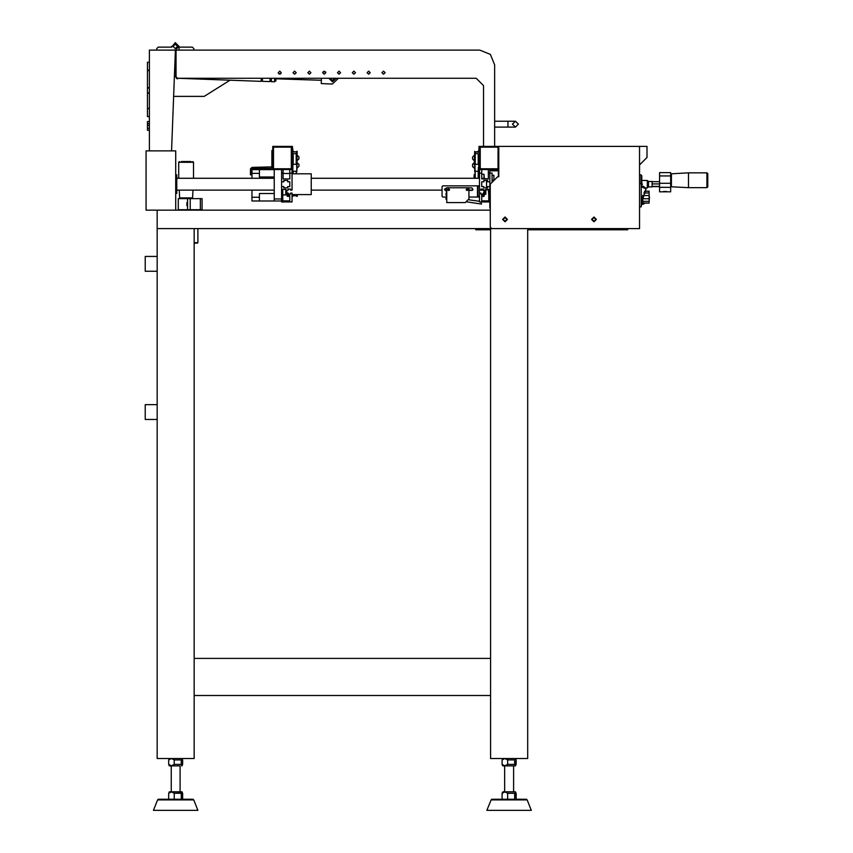 <?xml version="1.0" encoding="UTF-8"?>
<svg xmlns="http://www.w3.org/2000/svg" width="853" height="853" viewBox="0 0 853 853"><rect width="100%" height="100%" fill="white"/><g stroke="black" fill="none" stroke-linecap="round" stroke-linejoin="round"><path stroke-width="1.28" d="M262.532 78.22L262.425 81.366L261.786 80.683L261.093 81.323L261.199 78.22M271.425 78.22L271.318 81.653L270.668 80.971L269.985 81.611L270.092 78.22M275.945 78.22L275.86 81.131L274.602 81.099M176.038 70.362L175.921 76.205L174.385 76.152M176.038 69.829L174.641 69.786M176.667 77.954L176.646 78.604L177.691 78.817L177.712 78.22M177.904 78.22L261.093 81.323M274.687 78.22L274.581 81.76L271.318 81.653M446.759 187.927L444.466 189.227L445.767 190.518L446.386 189.803L446.759 191.84M321.41 78.22L321.229 83.637L332.339 83.999L338.46 78.22M157.133 271.254L145.277 271.254L145.277 256.433L157.133 256.433M296.236 153.583L296.236 164.33L293.272 164.33L293.272 153.657M293.272 152.175L293.272 151.578L296.236 151.909M296.236 194.559L296.236 195.742L293.272 195.742L293.272 194.559M481.71 198.344L481.71 195.305L481.71 200.86L488.748 200.86L488.748 189.409L485.784 190.112L485.784 194.228L484.301 194.228L483.928 196.414L483.928 195.305M483.928 178.256L483.928 174.183L484.301 178.256M484.301 190.112L484.301 193.119M478.373 178.256L478.746 174.183L478.746 178.256M483.928 193.119L483.928 190.112M474.663 178.256L474.663 174.183L475.036 178.256M473.927 178.256L474.3 174.183L474.3 178.256M446.759 199.282L446.023 199.282L446.023 197.438L446.759 197.438M446.759 195.209L446.023 195.209L446.023 193.354L446.759 193.354M446.386 191.84L446.023 190.518M466.09 201.756L481.508 204.134L480.825 201.969M648.44 183.896L648.44 186.892L652.14 186.892L652.14 181.476L648.44 181.476L648.44 183.896M292.75 151.333L292.75 152.175M291.268 147.132L273.482 147.132L273.482 168.777L291.268 168.777L291.268 147.132L292.003 146.396L292.003 169.512L272.736 169.512L272.736 146.396L292.376 146.396L293.112 152.175M296.823 151.333L296.823 172.029L297.196 151.333M296.449 153.444L296.823 172.029M293.112 153.657L292.75 172.029L292.75 153.657M292.376 151.407L292.376 152.175M292.376 153.657L292.75 172.029M292.003 173.809L311.27 173.809L311.27 194.559L292.003 194.559M291.268 168.777L292.003 169.512L292.003 190.08L290.521 190.08L290.521 189.003L288.303 189.003L288.303 190.08L286.821 190.08L286.821 193.119L288.303 193.119L288.303 194.185L290.521 194.185L290.521 193.119L292.003 193.119L292.003 201.969L281.629 201.969L281.629 169.512M281.629 199.005L274.218 199.005L274.218 169.512M175.665 193.45L176.774 193.45L176.774 174.918L175.665 174.918M659.55 175.931L659.55 172.615L670.671 172.637L670.671 175.931L659.55 175.931L659.55 183.299L670.671 183.299L670.671 187.372L659.55 187.372L659.55 183.299M659.55 187.372L659.55 191.84L670.671 191.84L670.671 187.372M485.784 194.228L485.784 189.409L488.748 189.409L488.748 195.23L488.374 189.409L486.519 189.409L488.374 189.409M627.691 228.647L627.691 229.756L623.98 229.756L623.98 228.647M553.586 228.647L553.586 229.756L527.644 229.756M478.373 167.508L478.373 171.293L479.109 172.029L479.482 153.657L475.558 153.657L474.812 151.983L479.482 152.175M478.746 172.029L478.746 153.657M478.373 171.293L475.036 171.293L475.036 153.444M475.036 171.293L474.663 167.774M474.663 172.029L474.663 151.28L474.3 164.618M506.192 765.887L515.052 765.887L503.195 765.887L504.677 765.887L504.677 791.829L503.195 791.829L515.052 791.829L506.192 791.829M180.111 765.887L169.736 765.887L180.111 765.887L180.111 791.829L181.593 791.829L169.736 791.829L182.201 791.957L182.681 799.24L182.681 793.311M487.639 187.927L486.519 187.927L487.639 187.927L486.519 187.927L486.519 180.441L487.639 180.441L487.639 181.817L489.857 181.817L489.857 186.562L487.639 186.562L487.639 187.927L483.854 187.927L483.854 186.562L481.71 186.562L481.71 181.817L483.854 181.817L483.854 180.441L486.519 180.484M481.71 169.512L481.71 178.959L488.374 178.959L481.71 178.256L481.71 175.366M201.99 209.753L200.306 209.753L200.306 198.632L201.99 198.632M190.176 198.632L190.176 209.753L187.521 209.753L187.521 198.632L200.306 198.632M187.521 198.632L178.234 198.632L178.234 209.753L187.521 209.753M478 185.89L477.456 185.89L477.456 197L478 197L478 185.89L479.482 185.89M194.91 243.094L197.523 243.094L194.91 243.094M489.857 170.845L498.376 170.845L498.376 176.774M493.93 180.484L493.93 175.291L492.085 175.291M479.109 164.618L478.373 163.883L478.373 153.657M478.746 152.175L479.109 146.396L498.749 146.385L498.749 176.774L497.64 176.774L490.23 184.184L490.23 227.165L491.712 228.647L639.547 228.647L639.547 146.396L646.958 146.396L646.958 157.506L639.547 164.917M479.109 152.175L479.109 151.407M157.133 419.463L145.277 419.463L145.277 404.642L157.133 404.642M484.675 191.594L484.675 193.119L484.675 190.112L479.482 190.112M489.857 169.512L489.857 181.817M481.71 173.18L479.482 173.18L479.482 146.385L480.228 147.132L480.228 168.766L498.013 168.766L498.013 147.132L480.228 147.132M481.71 197.15L481.71 196.414L483.928 196.414M488.374 178.959L486.519 178.959L488.374 178.959L488.374 169.512M287.536 195.305L287.162 196.041L287.162 194.559M293.091 194.559L292.718 196.414L292.718 194.559M296.801 194.559L296.801 196.414L296.428 194.559M297.537 194.559L297.164 196.414L297.164 194.559M641.253 204.56L642.138 204.56L642.138 197.224M642.138 204.56L643.087 201.308M642.735 195.572L649.176 195.572L649.432 197.15L649.176 201.308L642.735 201.308L642.735 195.294M642.735 203.078L649.176 203.078L642.735 202.897M644.484 191.413L649.176 191.221L649.176 203.078M649.176 195.572L649.176 193.002L643.674 193.002M289.785 195.305L289.785 200.86L282.738 200.86L282.738 189.409L285.702 189.409L285.702 194.228L287.184 194.228L287.184 195.305L289.785 195.305L289.785 198.344M287.536 196.414L289.785 196.414L289.785 197.15M282.738 194.932L287.184 194.932M289.785 173.436L283.111 173.436M283.111 169.512L283.111 173.18L281.629 173.18M292.003 173.18L289.785 173.18L289.785 169.512M157.634 799.847L158.253 799.24L193.077 799.24L193.695 799.847L157.634 799.847L153.433 810.35L197.896 810.35L193.695 799.847M644.356 187.756L644.356 187.148L644.356 187.756M641.765 186.732L641.253 184.781M641.253 205.818L641.765 204.56M707.723 173.617L707.723 186.946L706.977 187.692L706.977 172.871L707.723 173.607M707.723 185.282L707.723 175.281M688.456 187.692L671.407 186.764L671.407 173.799L688.456 172.871L688.456 187.692L706.977 187.692M641.765 182.041L641.765 186.327M642.288 184.568L642.288 183.907M491.093 799.847L491.712 799.24L526.536 799.24L527.154 799.847L491.093 799.847L486.892 810.35L531.355 810.35L527.154 799.847M504.677 791.829L502.577 791.957L502.108 793.311L504.891 791.904L507.663 793.311L514.69 793.311L515.67 791.957L516.14 799.24L516.14 793.311M502.577 758.616L503.195 758.477L502.108 759.959L502.108 764.405L502.108 759.959L504.891 758.562L507.663 759.959L507.663 764.405L507.663 759.959L514.69 759.959L514.69 764.405L514.69 759.959L515.67 758.616L516.14 759.959L515.67 765.759L514.69 764.405L507.663 764.405L504.891 765.802L502.108 764.405L502.577 765.759L504.677 765.887M181.358 161.58L191.125 161.58M193.034 190.112L192.607 197.896L179.642 197.896L179.215 190.112M475.249 164.33L478.213 164.32L475.249 164.33L475.249 153.583M475.249 151.909L478.213 151.578L478.213 152.175M478.213 164.33L478.213 153.657M644.601 187.895L647.331 187.895L647.331 180.484L648.44 181.476M508.015 127.129L515.425 127.129L518.389 124.165L515.425 127.129L518.389 124.165L515.425 121.201L518.389 124.165L515.425 127.129L512.461 124.165L515.425 121.201L508.015 121.201L508.015 127.129L494.676 127.129M182.787 197.896L182.787 198.482L189.313 198.632M194.185 242.721L197.896 242.721L197.896 228.647M671.407 176.944L670.821 176.944L670.671 183.47M643.62 187.383L643.62 186.412L644.356 187.148M642.298 204.198L643.62 204.198L643.62 203.078M193.535 178.256L193.535 162.326L178.714 162.326L179.45 161.58M643.62 204.198L644.356 203.451M149.36 116.669L147.505 116.669L147.505 93.148L149.36 93.148M447.686 189.59L448.614 188.673L449.542 189.59L448.614 190.518L447.686 189.59M466.207 189.59L467.135 188.673L468.062 189.59L467.135 190.518L466.207 189.59M156.771 50.06L156.771 48.578L158.253 47.096L171.666 47.096L175.291 42.65L179.002 46.35L175.291 50.06L176.038 50.06L176.038 76.738L177.52 78.22L476.145 78.22L483.555 85.631L483.555 146.385M173.074 46.35L175.291 48.578L177.52 46.35L175.291 44.132L173.074 46.35M278.217 72.665L279.773 74.222L281.33 72.665L279.773 71.108L278.217 72.665M293.037 72.665L294.594 74.222L296.151 72.665L294.594 71.108L293.037 72.665M307.858 72.665L309.415 74.222L310.972 72.665L309.415 71.108L307.858 72.665M322.679 72.665L324.236 74.222L325.793 72.665L324.236 71.108L322.679 72.665M337.5 72.665L339.057 74.222L340.614 72.665L339.057 71.108L337.5 72.665M352.321 72.665L353.878 74.222L355.434 72.665L353.878 71.108L352.321 72.665M367.142 72.665L368.699 74.222L370.255 72.665L368.699 71.108L367.142 72.665M381.963 72.665L383.519 74.222L385.076 72.665L383.519 71.108L381.963 72.665M494.676 146.385L494.676 64.881L490.336 54.4L479.855 50.06L176.038 50.06M503.195 219.381L505.051 221.236L506.906 219.381L505.051 217.536L503.195 219.381M592.121 219.381L593.976 221.236L595.82 219.381L593.976 217.536L592.121 219.381M591.566 219.381L593.976 221.791L596.375 219.381L593.976 216.971L591.566 219.381M502.641 219.381L505.051 221.791L507.46 219.381L505.051 216.971L502.641 219.381M292.003 153.657L295.927 153.657L296.673 152.911L296.449 151.77L292.003 152.175M147.505 93.148L147.505 87.678L149.36 87.678M262.425 81.366L269.985 81.611M175.633 69.818L176.038 69.114M175.398 76.184L176.646 78.604M175.004 76.173L174.343 77.26M174.673 68.784L175.206 69.807M278.654 73.742L280.829 73.806M275.935 78.839L321.336 80.31M330.132 78.22L332.457 80.481L334.941 78.22M336.231 78.22L332.414 81.771L328.831 78.22M322.924 71.833L325.601 71.919M490.603 758.477L527.644 758.477L527.644 228.647L490.603 228.647L490.603 758.477M296.236 171.293L296.236 173.809M293.272 171.293L293.272 173.809M482.244 195.305L481.71 195.444M193.823 50.06L193.823 48.578L192.341 47.096L179.002 47.096L179.002 50.06M641.253 186.615L646.062 188.897L641.253 203.718M468.19 199.666L479.482 201.308M446.023 190.176L446.759 189.803M446.759 202.566L446.759 187.745L468.99 187.745L468.99 198.856L465.29 202.566L446.759 202.566M652.14 183.896L659.55 183.896M652.14 181.721L659.55 181.721M652.14 186.647L659.55 186.647M652.14 186.37L659.55 186.37M175.291 53.025L175.291 50.06L149.36 50.06L149.36 150.842L171.592 150.842L175.291 53.025M489.857 186.562L490.23 209.124M492.085 182.329L492.085 173.074L489.857 173.074M250.505 173.362L251.4 173.362L251.4 174.844L250.505 174.844L250.505 168.873L251.944 167.433L271.851 166.889L271.851 150.544L272.736 150.544M251.4 173.362L251.944 168.329L271.307 168.329L272.736 166.889M272.736 152.026L271.851 152.026M663.549 191.552L666.662 191.552L663.549 191.552M670.671 183.299L670.671 175.931M498.013 168.766L498.749 169.619L489.857 169.619M497.267 170.845L497.267 169.619M639.547 174.918L639.547 215.681M472.562 166.079L472.562 164.885M444.818 190.112L446.023 190.112M468.99 190.518L472.647 190.112L468.99 190.112M171.592 46.35L171.592 47.096M553.586 229.756L623.98 229.756M549.876 229.756L549.876 228.647M272.736 169.512L273.482 168.777M272.736 146.396L273.482 147.132M274.218 193.556L259.397 193.556L259.397 197.267L251.987 197.267L251.987 200.967L281.629 200.967M259.397 197.267L259.397 200.967M251.987 178.256L251.987 173.33L259.397 173.33L259.397 177.029L274.218 177.029M251.987 197.267L251.987 190.112M251.987 173.33L251.987 169.619L259.397 169.619L259.397 173.33M259.397 169.619L274.218 169.619M274.218 199.005L274.218 200.967M472.605 158.946L472.551 157.037M176.038 58.953L176.038 66.737L174.758 66.737M483.555 85.631L476.145 78.22M507.663 799.24L507.663 793.311L507.663 799.24M514.69 799.24L514.69 793.311L514.69 799.24M502.108 799.24L502.108 793.311L502.108 799.24M174.204 764.405L174.204 759.959L181.231 759.959L182.211 758.616L182.211 765.759L181.231 764.405L174.204 764.405L171.421 765.802L168.638 764.405L168.638 759.959L171.421 758.562L174.204 759.959L174.204 764.405M169.118 791.957L169.736 791.829L168.638 793.311L168.638 799.24L168.638 793.311L171.421 791.904L174.204 793.311L174.204 799.24L174.204 793.311L181.231 793.311L182.211 791.957L181.593 791.829M472.562 157.016L474.3 155.289L472.573 157.091M490.23 210.126L157.133 210.126L157.133 228.647L194.185 228.647L194.185 758.477L157.133 758.477L157.133 228.647L612.87 228.647M186.956 205.754L186.956 202.641L186.956 205.754M190.176 209.753L200.306 209.753M472.647 190.112L471.698 190.518L472.999 189.227L471.698 187.927L468.99 187.927M479.482 197L478 197M478 196.265L479.482 196.265L479.482 186.626L478 186.626M477.456 197L468.99 197M446.759 197L442.803 197L442.057 196.265L442.057 186.626L442.803 185.89L477.456 185.89M490.603 229.756L475.782 229.756L475.782 228.871M298.881 164.298L298.934 166.164M298.934 166.068L298.934 165.365M490.603 658.441L490.603 695.494L194.185 695.494L194.185 658.441L490.603 658.441M175.665 210.126L175.665 150.842L171.592 150.842L175.665 150.842L175.665 210.126L146.023 210.126L146.023 150.842L149.36 150.842L146.023 150.842L146.023 210.126L175.665 210.126M492.085 181.732L492.682 181.732M298.934 157.155L298.881 158.989M484.301 195.305L481.71 195.305M479.482 173.18L479.482 190.08L480.964 190.08L480.964 189.003L483.193 189.003L483.193 190.08L484.675 190.08L484.675 193.119L483.193 193.119L483.193 194.185L480.964 194.185L480.964 193.119L479.482 193.119L479.482 201.969L489.857 201.969L489.857 207.897M479.301 152.175L478.373 150.917M639.547 146.396L498.749 146.396L498.013 147.132M498.749 169.512L479.482 169.512L480.228 168.766M649.176 191.413L649.176 193.002M649.176 198.738L642.735 198.738M649.176 201.308L649.176 202.897M298.934 164.49L297.196 162.699L298.923 164.405M298.934 166.239L297.196 168.02L298.902 166.388M289.785 173.18L289.785 178.959L283.111 178.959L283.111 173.18M281.629 186.562L283.857 186.562L283.857 187.927L287.632 187.927L287.632 186.562L289.785 186.562L289.785 181.817L287.632 181.817L287.632 180.441L283.857 180.441L283.857 181.817L281.629 181.817M293.112 150.917L292.184 152.175M647.331 180.484L641.765 180.431M641.029 183.704L641.029 174.918L641.765 175.665L641.765 185.293M169.118 758.616L169.736 758.477L168.638 759.959L168.638 764.405L169.736 765.887L169.118 765.759M181.231 764.405L181.231 759.959M181.231 799.24L181.231 793.311M182.681 764.405L182.681 759.959M173.596 96.378L204.198 96.378L229.883 80.321M516.14 764.405L516.14 759.959M639.91 183.704L641.253 183.704L641.253 206.895L639.91 206.895M475.249 178.256L475.249 171.293M478.213 178.256L478.213 171.293M147.505 108.427L149.36 108.427M147.505 92.956L149.36 92.956L147.505 92.977M149.36 123.685L147.505 123.685L147.505 121.595L149.36 121.595M147.505 123.685L147.505 130.338L149.36 130.338M147.505 108.331L149.36 108.331M147.505 93.052L149.36 93.052M147.505 87.678L147.505 62.301L149.36 62.301M147.505 62.301L149.36 62.205M149.36 87.902L147.505 87.902L149.36 87.955M147.505 70.17L149.36 70.17L147.505 70.159M147.505 70.543L149.36 70.543M147.505 70.447L149.36 70.447M147.505 125.476L149.36 125.476M147.505 128.249L149.36 128.249M147.505 128.323L149.36 128.323M174.556 76.162L174.758 69.786M515.425 127.129L512.461 124.165M492.085 180.143L493.93 180.143M489.857 173.18L488.374 173.18M296.236 164.33L293.272 164.33M478.746 174.183L479.482 174.183M481.71 174.183L483.928 174.183M647.331 187.895L648.44 186.892M292.419 151.28L293.272 152.026M296.567 151.802L297.196 151.28M296.236 163.883L297.196 164.618M292.376 164.618L293.272 163.883M659.55 191.84L670.671 191.84M659.55 172.615L670.671 172.615M472.871 166.964L474.3 168.02L472.562 166.314M472.562 164.405L474.3 162.699L472.594 164.32M474.3 160.609L472.551 158.882L473.82 160.417M515.66 758.605L515.052 758.477L515.66 758.605M515.66 765.759L515.052 765.887L515.66 765.759M515.66 791.957L515.052 791.829L515.66 791.957M182.201 758.605L181.593 758.477L182.201 758.605M182.201 765.759L181.593 765.887L182.201 765.759M487.639 187.895L486.519 187.895M467.902 190.112L466.367 190.112M449.382 190.112L447.846 190.112M442.057 190.112L311.27 190.112M274.218 190.112L176.774 190.112M479.482 178.256L311.27 178.256M274.218 178.256L176.774 178.256M293.112 171.293L296.449 171.293M508.015 121.201L494.676 121.201M202.044 198.632L202.044 209.753M178.234 198.632L178.234 209.753M189.462 197.896L189.462 198.482M298.785 156.643L297.196 155.289L298.923 156.995M298.923 158.914L297.196 160.609L298.891 159.021M475.249 163.883L474.663 164.618M474.918 151.802L474.663 151.28M292.718 196.414L292.003 196.414M644.591 191.221L649.176 191.221M671.407 183.619L670.821 183.619M639.91 174.918L641.029 174.918M171.218 765.887L171.218 791.829M641.765 186.412L643.62 186.412M706.977 172.871L688.456 172.871M513.57 765.887L513.57 791.829M502.577 765.759L503.195 765.887M178.714 162.326L178.714 178.256M193.535 162.326L192.789 161.58M147.505 92.774L149.36 92.774M147.505 108.672L149.36 108.672M147.505 88.03L149.36 88.03M147.505 116.53L149.36 116.53M147.505 70.372L149.36 70.372"/></g></svg>
